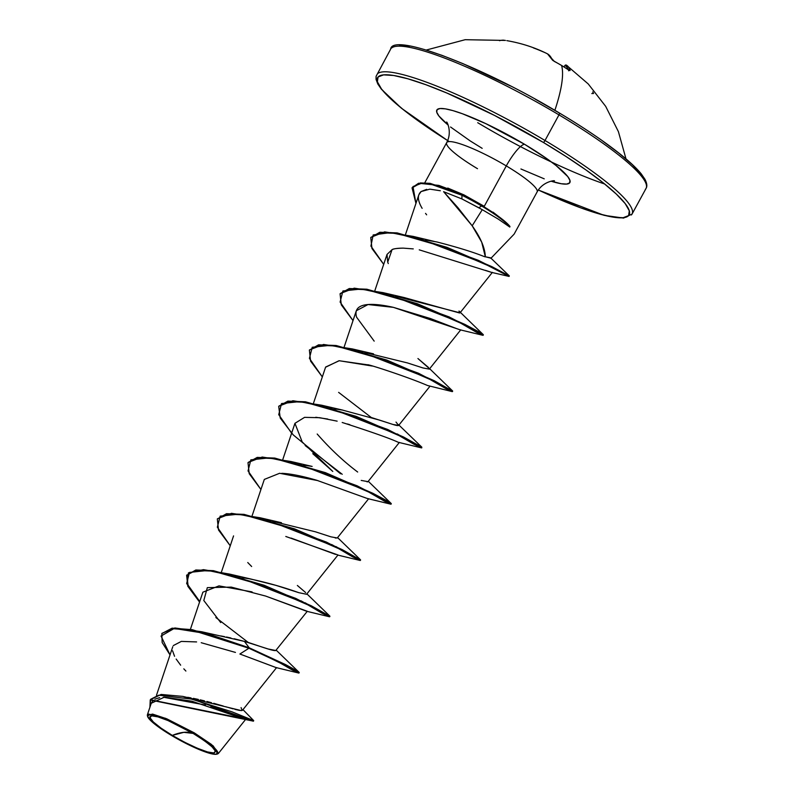 <?xml version="1.0" encoding="UTF-8"?>
<svg xmlns="http://www.w3.org/2000/svg" width="794" height="794" viewBox="0 0 794 794"><rect width="100%" height="100%" fill="white"/><g stroke="black" fill="none" stroke-linecap="round" stroke-linejoin="round"><path stroke-width="1.19" d="M533.439 47.928A145.282 143.089 143.6 0 1 542.302 51.501A145.282 85.871 119.2 0 1 545.905 53.069A145.282 85.871 119.2 0 1 547.513 53.873A145.451 35.283 115.7 0 1 552.237 59.838L554.331 61.426L547.513 53.873L552.723 60.364L561.576 65.465A145.451 33.358 120.8 0 1 554.867 110.326A145.451 33.358 -59.2 0 0 561.576 65.465A145.431 137.967 -14.2 0 1 568.554 69.912L570.112 70.507A145.451 31.184 -54.1 0 0 566.976 65.515L566.976 65.515A145.451 31.184 -54.1 0 0 566.469 65.187L568.712 67.291L570.112 70.507L568.554 69.912A145.431 137.967 165.8 0 0 561.576 65.465A145.431 137.967 165.8 0 0 554.331 61.426L554.331 61.426A145.431 137.967 -14.2 0 1 561.576 65.465L561.487 65.416M499.486 40.702A145.431 39.819 97.7 0 1 501.887 40.226A145.431 39.819 97.7 0 1 504.24 40.236M538.302 190.024L604.085 215.333L623.548 218.082L632.074 214.033L646.048 188.416C647.378 186.302 646.991 183.235 644.917 179.216L641.334 174.005C636.996 168.616 630.287 162.254 621.206 154.909C605.117 141.987 584.543 128.042 559.482 113.056A2.184 0.496 120.8 0 1 559.492 113.066A2.184 0.496 120.8 0 1 558.976 114.872A145.451 23.532 28.6 0 1 645.333 189.349A145.451 23.532 -151.4 0 0 558.976 114.872L545.012 140.498A2.184 0.496 120.8 0 1 543.364 142.444A143.267 23.175 28.6 0 1 629.592 213.368A143.267 23.175 28.6 0 1 538.322 189.994L580.682 207.839L598.676 213.775L612.998 217.119L623.111 217.735L628.61 215.611L629.305 210.827L625.156 203.552L616.333 194.083L603.162 182.779L586.151 170.075L565.963 156.458L543.364 142.444A2.184 0.496 -59.2 0 0 545.012 140.498A145.451 23.532 28.6 0 1 631.359 214.976A145.451 23.532 -151.4 0 0 545.012 140.498L558.976 114.872A145.451 23.532 -151.4 0 0 391.353 48.226A145.451 23.532 28.6 0 1 558.976 114.872A2.184 0.496 -59.2 0 0 559.492 113.066A2.184 0.496 -59.2 0 0 559.403 113.046L535.265 99.181M604.7 184.019A145.451 23.532 28.6 0 1 477.71 122.703A145.451 23.532 -151.4 0 0 551.512 162.045M172.298 735.403L183.831 732.336L193.091 733.398C211.353 744.802 218.261 751.322 213.814 752.96C210.241 754.3 187.672 744.881 172.298 735.403A37.219 6.024 28.6 0 1 151.575 715.841A37.219 6.024 28.6 0 1 193.091 733.398A290.902 66.716 -59.2 0 0 183.831 732.336A290.902 66.716 -59.2 0 0 172.298 735.403L184.992 742.43L197.349 748.236L207.462 751.938L213.814 752.96L215.422 751.164L212.058 746.817L204.217 740.584L193.091 733.398L168.05 720.575L157.927 716.873L151.575 715.841L149.967 717.637L153.341 721.984L161.182 728.227L172.298 735.403M217.854 753.843L211.412 744.415L194.252 732.842L193.845 733.328A39.899 6.451 28.6 0 1 216.613 754.211A39.899 6.451 28.6 0 1 171.544 735.482A39.899 6.451 28.6 0 1 147.525 715.841A39.899 6.451 28.6 0 1 193.845 733.328L194.252 732.842L213.08 745.804L218.41 753.437L217.506 753.963M412.185 187.632L418.577 183.245L438.893 185.399L462.227 194.788A49.417 7.99 28.6 0 1 504.418 221.02A49.417 7.99 28.6 0 1 509.946 226.459L509.788 227.054L498.304 219.134L482.276 209.676L461.9 198.927L478.802 207.76L481.581 205.983A49.417 7.99 -151.4 0 0 461.969 195.255L461.9 198.927L443.608 191.682L457.959 207.691L472.182 225.794L481.69 242.14L485.333 256.78L490.861 258.169M446.913 142.315A51.511 8.337 -151.4 0 1 506.284 165.916L484.261 206.311L506.284 165.916A51.511 8.337 -151.4 0 1 536.863 192.297A51.511 8.337 -151.4 0 0 506.284 165.916A24.247 5.558 120.8 0 1 524.506 144.26L485.759 123.626L462.445 113.76L452.937 110.624L445.365 108.857L440.015 108.53L437.107 109.651L436.74 112.182L438.933 116.033L448.084 124.995A75.748 12.257 28.6 0 1 450.138 109.87A75.748 12.257 28.6 0 1 524.506 144.26A24.247 5.558 -59.2 0 0 506.284 165.916A51.511 8.337 -151.4 0 0 446.913 142.315A51.511 8.337 -151.4 0 0 477.502 168.695M370.897 237.317L384.653 231.878L413.088 236.374L478.236 260.263L509.301 275.885L490.583 257.822L485.333 256.78C485.045 248.046 480.668 237.714 472.182 225.794L443.608 191.682L461.9 198.927L461.969 195.255L431.35 184.089L421.683 183.265L412.979 186.56L415.947 203.403L412.046 187.86L420.125 183.394L429.882 183.831L461.969 195.255A49.417 7.99 28.6 0 1 481.581 205.983L478.802 207.76L482.276 209.676L472.182 225.794L482.276 209.676L498.304 219.134L509.788 227.054L509.946 226.459A49.417 7.99 -151.4 0 0 462.227 194.788L463.954 194.877L484.261 206.311L463.954 194.877L438.893 185.399M493.024 212.157L503.962 220.643M377.378 73.852A145.451 23.532 28.6 0 1 545.012 140.498A145.451 23.532 -151.4 0 0 377.378 73.852M187.712 697.311L191.017 697.906M193.359 698.363L198.341 699.425M200.247 699.861L204.495 700.874M206.946 701.499L211.482 702.7M213.735 703.315L223.293 706.035M225.605 706.71L233.118 708.873M234.865 709.35L239.629 710.441M240.8 710.59L242.458 710.283L276.61 667.575M220.672 635.915L224.454 636.619M226.469 637.016L230.895 637.979M234.131 638.743L244.433 641.413C251.877 643.13 275.389 652.43 275.955 650.276L307.308 611.281L265.593 596.046L306.702 611.281L329.391 616.749L324.23 613.206L303.794 602.725L237.932 576.94L207.899 570.449L189.458 572.424L186.65 583.511L199.562 602.07L187.821 586.27L186.63 575.263L195.572 570.449L213.159 571.134L263.787 585.684L311.109 606.288L329.669 616.759L321.749 613.047L300.956 600.8L329.391 616.749M298.822 592.681L276.044 585.396L250.765 579.005L242.031 577.635L247.4 578.409C265.087 582.002 282.227 586.756 298.822 592.681L306.583 594.269L337.996 554.986M272.719 521.35L315.377 531.791L330.919 536.833L337.271 537.985L368.684 498.701M367.066 481.879L367.959 481.69L399.382 442.407M342.333 410.041L379.621 420.135L393.03 424.472L398.657 425.405L396.017 422.08M309.511 349.886L323.565 344.457L352.308 348.913L373.527 353.846L364.793 352.476L407.451 362.927L422.994 367.959L429.346 369.111L460.758 329.838M429.286 368.525L417.932 358.531L428.413 367.414M459.597 313.005L404.225 297.561L395.481 296.182L460.034 312.826L492.399 272.352M425.534 239.957L436.928 241.972L425.544 239.957M426.676 189.339L421.078 191.562L429.842 189.151L440.342 190.749M422.14 208.326C417.545 200.624 417.187 195.036 421.078 191.562L418.815 194.858L405.496 234.528M491.645 272.402L485.362 270.327M403.283 248.135C397.734 248.155 393.993 248.661 392.047 249.653C393.099 248.81 396.841 248.304 403.283 248.135L413.257 248.899M392.047 249.653L387.015 254.447L387.71 262.169L392.047 249.653M387.75 262.278L388.286 263.558M460.302 329.857L393.407 307.357L368.029 304.539L356.327 310.732L344.159 346.988M372.386 366.054L339.256 360.724L325.639 367.036L313.471 403.273M349.906 424.711L347.435 423.976M337.152 421.157L319.744 417.704L304.559 417.356L294.941 423.321L302.216 441.96L332.785 471.447L312.796 453.711M368.118 498.701L366.054 498.056M317.957 480.628L279.607 473.284L264.323 479.417M338.006 554.976L285.8 536.476M252.075 591.897L218.995 585.873L202.877 592.185L190.401 629.344M276.113 667.585L239.887 654.018L276.014 667.565L298.693 673.034L287.1 665.997L248.919 648.251L191.979 630.138L171.841 628.63L161.837 633.552L162.155 642.525L170.025 654.921L161.053 636.044L174.214 628.451L206.996 633.672L248.919 648.251L239.887 654.018L248.919 648.251L285.483 665.144L298.981 673.044L292.212 669.957L274.258 659.566M235.441 652.42L201.21 642.713M196.604 641.929L181.33 641.403L173.291 645.591M243.242 717.002L245.415 718.729M245.763 719.175L242.974 718.58M242.716 718.491L191.88 701.191L164.348 697.162L151.257 703.256L147.386 714.799L147.555 716.178M148.25 714.014L165.559 718.312L194.252 732.842L166.78 718.818L152.577 714.084L147.347 715.483M242.974 709.638L253.623 720.555L231.808 711.761L182.809 696.398L241.376 710.61M242.17 710.481L241.068 707.583M201.775 631.766L244.433 641.413L249.177 647.775L201.775 631.766L174.898 627.965L161.966 633.314M182.809 696.398L161.122 694.442L150.374 699.732L253.703 720.694L253.445 721.16L150.245 699.961L149.907 707.275L150.681 699.266L158.731 695.187L192.704 699.236L253.236 721.16L245.108 719.255L210.867 706.779M161.837 633.552L172.1 628.163L192.237 629.672L249.177 647.775L248.919 648.251L249.177 647.775L299.08 672.339L276.213 650.167M205.428 705.032L163.286 697.211M159.654 697.628L154.899 699.177M152.984 700.546L151.217 703.375M172.566 650.802L174.551 656.281M176.159 659.05L180.655 665.183M183.821 668.846L185.885 671.059M447.766 188.059L463.954 194.877L430.14 183.354L420.383 182.928L412.046 187.86M524.506 144.26A75.748 12.257 28.6 0 1 551.185 181.211L561.318 183.742L566.668 184.069L569.576 182.948L569.943 180.417L567.75 176.576L556.118 165.589L547.126 158.869L524.506 144.26M559.482 113.056C482.166 66.319 392.246 32.117 390.638 49.159L376.078 76.353L376.058 79.43L377.805 83.985L381.378 89.196L401.506 108.282L447.647 140.598L420.532 122.524L403.521 109.82L390.35 98.516L381.517 89.047L377.378 81.782L378.063 76.988L383.571 74.864L393.685 75.49L408.007 78.834L426.001 84.76L446.953 93.067L494.483 115.408L543.364 142.444A143.267 23.175 28.6 0 0 386.182 74.765A143.267 23.175 28.6 0 0 449.295 141.59M450.565 127.01L470.227 140.935L482.176 148.339M520.924 168.983L544.237 178.839M485.333 256.78C485.184 257.445 476.231 252.075 436.928 241.972M459.011 311.03L459.617 313.005M421.842 447.181L403.461 436.958L356.119 416.354L305.482 401.794L287.885 401.119L278.833 406.171L292.867 400.742L321.59 405.198L387.76 429.494L421.842 447.181L398.499 424.641C399.412 426.011 397.377 425.892 392.395 424.284L370.748 417.326M321.59 405.198L342.839 410.141L334.095 408.761M317.193 434.02C330.086 448.759 343.584 461.423 357.667 472.023M367.999 481.65L361.22 480.42M367.9 498.652L390.767 504.17L385.616 500.627L365.18 490.146L299.318 464.361L269.285 457.87L250.844 459.845L248.036 470.931L260.938 489.491L249.207 473.69L248.006 462.694L256.948 457.87L274.526 458.555L325.153 473.105L372.485 493.709L391.055 504.18L391.313 503.704L386.678 500.617L372.743 493.233L325.411 472.638L274.784 458.078L257.196 457.404L248.135 462.455L262.189 457.036L290.932 461.493L312.141 466.425L303.407 465.056M337.291 537.965L335.286 538.014M217.447 518.76L231.481 513.321L260.214 517.777L281.453 522.72L272.709 521.34M297.363 585.466L305.65 592.562M275.915 650.534L268.203 648.996L244.433 641.413L249.177 647.775L285.731 664.677L295.924 670.255L299.239 672.578L298.981 673.044M186.759 575.035L188.158 585.972L199.741 601.524L187.275 584.017L188.426 572.891L203.453 569.645L229.535 574.072L295.705 598.378L329.927 616.283L311.367 605.822L264.045 585.218L213.417 570.668L195.83 569.983L186.63 575.263M310.206 605.842L305.204 602.805L310.206 605.842M260.214 517.777L326.374 542.074L360.615 559.998L342.065 549.537L294.723 528.923L244.086 514.373L226.498 513.698L217.318 518.988L226.24 514.165L243.827 514.84L294.475 529.399L341.817 550.004L360.357 560.465L352.427 556.753L331.644 544.505L360.079 560.455L354.938 556.922L334.512 546.451L268.65 520.656L238.597 514.165L220.156 516.13L217.348 527.226L230.25 545.776L218.519 529.995L217.318 518.988M340.904 549.547L335.892 546.52L340.904 549.547M290.932 461.493L357.072 485.789L391.154 503.475L368.277 481.293M342.224 474.286L305.154 445.543L342.224 474.286M402.28 436.968L397.278 433.941L402.28 436.968M352.308 348.913L418.448 373.21L452.689 391.124L434.12 380.654L386.777 360.049L336.15 345.499L318.563 344.824L309.382 350.114L318.315 345.291L335.892 345.966L386.519 360.516L433.861 381.12L452.431 391.591L445.672 388.514L427.708 378.113M460.143 329.828L482.841 335.296L477.68 331.753L457.245 321.272L391.382 295.497L361.349 289.006L342.909 290.971L340.11 302.067L353.012 320.617L341.281 304.827L340.08 293.82L349.023 289.006L366.61 289.681L417.247 304.241L464.579 324.845L483.119 335.306L483.377 334.84L478.762 331.753L464.837 324.379L417.505 303.774L366.868 289.214L349.281 288.54L340.209 293.591L354.253 288.162L382.976 292.619L449.146 316.925L483.218 334.602L459.101 311.119M248.482 642.634L215.849 617.524M391.055 504.18L384.296 501.093L366.332 490.692M340.547 473.77L293.264 434.923L280.242 418.081L278.694 406.409L287.636 401.585L305.224 402.26L355.861 416.82L403.203 437.425L421.743 447.885L413.813 444.174L397.02 434.407M371.245 417.475L338.621 392.375M325.56 367.245L339.048 360.724L367.751 364.843C365.776 363.404 406.617 376.485 427.539 385.507L452.143 391.591L447.002 388.048L426.577 377.577L360.714 351.782L330.661 345.291L312.221 347.266L309.412 358.352L322.324 376.912L310.583 361.121L309.382 350.114M483.119 335.306L476.35 332.22L458.406 321.828M419.252 249.842L491.426 272.352L509.023 276.411L483.02 263.032L419.778 238.766L390.608 232.582L373.19 234.945L370.907 246.071L383.701 264.333L371.969 248.542L370.758 237.545L379.542 232.741L396.881 233.367L446.635 247.788L491.685 267.141L509.083 276.411L509.341 275.945L491.943 266.675L446.893 247.321L397.139 232.9L379.8 232.265L370.758 237.545M220.722 622.575L203.8 600.512L207.323 587.639L231.262 587.103L265.593 596.046M251.648 566.519L247.758 562.539M291.09 538.084L335.574 554.42M281.781 473.333C290.445 473.671 302.077 475.983 316.677 480.241L366.63 498.255M315.774 417.267L327.733 419.034M342.194 422.477C371.294 431.857 389.953 438.437 398.181 442.248M374.182 341.132L356.575 317.173C351.762 300.291 377.726 303.784 393.407 307.357L430.566 318.583L456.421 328.547M426.636 214.827L425.544 213.388M398.767 442.407L421.465 447.876L416.314 444.342L395.878 433.861L330.016 408.076L299.973 401.585L281.533 403.551L278.724 414.647L291.626 433.196M481.581 205.983A49.417 7.99 28.6 0 1 509.788 227.054A49.417 7.99 -151.4 0 0 481.581 205.983M171.544 735.482L159.634 727.78L151.227 721.091L147.615 716.436L149.341 714.511L156.14 715.612L166.988 719.572L180.228 725.795L193.845 733.328L205.765 741.03L214.162 747.71L217.784 752.375L216.057 754.3L209.249 753.198L198.401 749.228L171.544 735.482M510.522 86L462.991 63.659L442.03 55.362L424.046 49.426M409.714 46.082L399.61 45.466M645.343 181.419L641.195 174.154L632.361 164.686L619.191 153.381L602.189 140.667M547.652 53.962L547.652 53.962A1.092 1.062 120.3 0 0 547.582 53.913L547.532 53.893A1.092 0.883 -62.2 0 1 547.532 53.893A145.282 85.871 -60.8 0 0 545.994 53.109M547.532 53.893L547.572 53.913A1.092 1.062 120.3 0 0 547.513 53.873L545.905 53.069C533.975 47.273 521.102 43.154 507.267 40.722L506.85 40.653A145.451 141.124 -78.4 0 1 507.267 40.722A145.451 141.124 -78.4 0 1 507.455 40.752M568.276 69.693A144.359 30.946 -54.1 0 0 564.981 65.455L563.998 66.914L564.931 65.475L563.988 66.914L564.931 65.475L566.469 65.187A1.092 1.062 120.2 0 0 564.981 65.455A144.359 30.946 125.9 0 1 568.276 69.693M569.288 70.329A1.092 1.052 -14.7 0 1 570.112 70.507A1.092 1.052 165.3 0 0 569.238 70.338M568.474 69.852L561.547 65.416M564.931 65.505L566.469 65.187L564.931 65.505M592.761 91.896L593.555 93.513A145.431 21.815 -36.7 0 0 591.818 93.553M625.99 158.879L618.417 131.665L605.683 106.356L588.255 83.965L566.39 65.138M217.536 753.963L216.752 754.181M424.78 182.779L446.665 142.652C452.669 131.695 446.397 120.569 446.635 122.177M490.871 258.368L513.996 234.27M514.214 233.972L537.111 191.959C543.066 180.982 555.82 180.228 554.341 180.893M156.478 695.286L172.764 646.753M221.397 572.146L233.565 535.9M252.085 515.862L264.253 479.616M282.783 459.567L294.941 423.321M398.657 425.405L430.07 386.112M374.847 290.693L387.015 254.447M245.743 719.265L218.41 753.437M434.149 241.396L413.088 236.374M404.225 297.561L382.976 292.619M429.663 368.714L452.53 390.896M337.589 537.588L360.456 559.76M306.901 593.872L329.768 616.055M250.765 579.005L229.535 574.072M337.381 554.986L360.079 560.455M504.686 221.258L503.178 219.968M147.624 716.486L147.426 715.831M505.48 40.425L465.175 39.7L426.328 50.022M568.593 70.775L569.496 70.418L568.524 69.862"/></g></svg>
